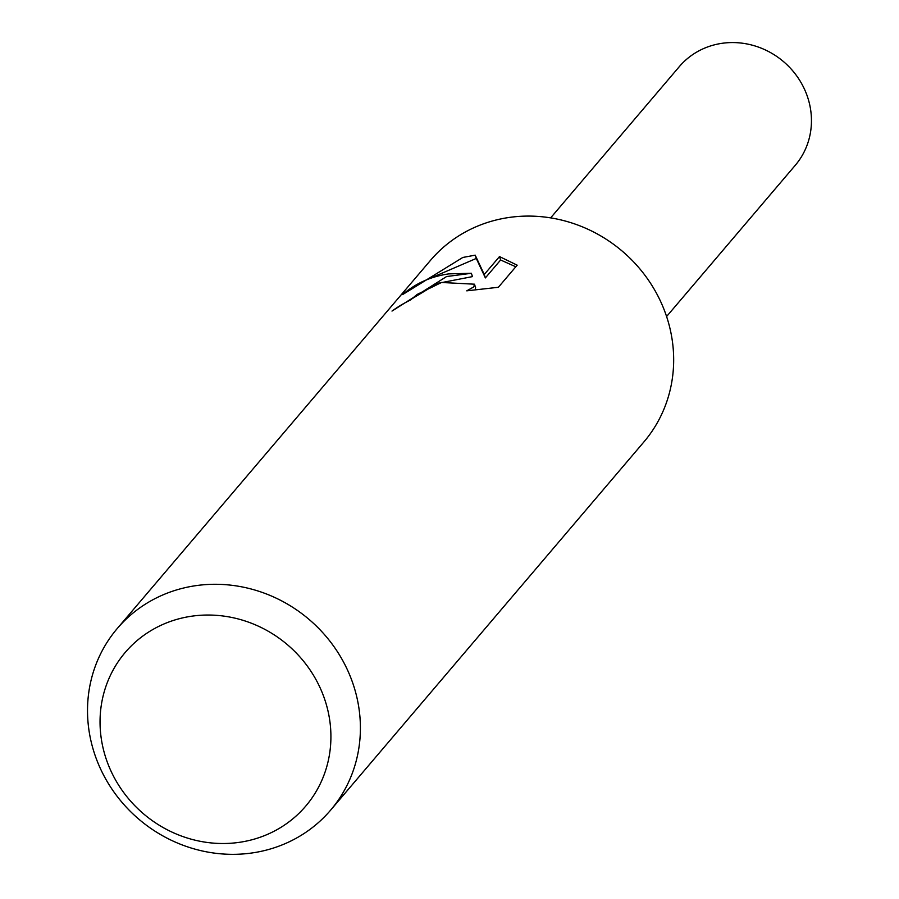 <?xml version="1.0" encoding="UTF-8"?>
<svg xmlns="http://www.w3.org/2000/svg" width="899" height="899" viewBox="0 0 899 899"><rect width="100%" height="100%" fill="white"/><g stroke="black" fill="none" stroke-linecap="round" stroke-linejoin="round"><path stroke-width="1.35" d="M117.252 628.525L430.52 260.328A140.098 131.232 40.4 0 1 494.27 220.48A140.098 131.232 40.4 0 1 649.134 281.162A140.098 131.232 40.4 0 1 643.931 441.903L330.663 810.1A140.098 131.232 40.4 0 1 266.913 849.948A140.098 131.232 40.4 0 1 112.049 789.255A140.098 131.232 40.4 0 1 117.252 628.525A140.098 131.232 40.4 0 1 181.002 588.676A140.098 131.232 40.4 0 1 335.866 649.359A140.098 131.232 40.4 0 1 330.663 810.1M517.183 265.16L498.372 287.275L466.75 290.838L473.751 286.927L474.47 284.196L441.533 282.477L417.08 294.467L410.528 299.985A140.098 131.232 -139.6 0 0 391.998 311.076L446.578 276.544L471.379 273.285L448.837 273.88C431.037 276.431 415.63 283.331 402.606 294.58M402.617 294.58L462.805 257.462L475.2 255.159L484.246 274.498L499.496 256.575L517.172 265.171M179.137 618.748A118.533 111.026 40.4 0 1 325.045 700.377A118.533 111.026 40.4 0 1 251.821 839.801A118.533 111.026 40.4 0 1 105.913 758.172A118.533 111.026 40.4 0 1 179.137 618.748M406.854 301.85L437.442 283.41L472.469 276.611L471.379 273.285M474.47 284.196L475.593 287.601L475.245 289.838M515.801 266.789L500.619 259.991L485.37 277.915L476.279 258.44L422.867 281.432M500.619 259.991L499.496 256.575M485.37 277.915L484.246 274.498M476.279 258.44L475.2 255.159M550.638 217.884L679.341 66.605A76.123 71.302 40.4 0 1 713.986 44.95A76.123 71.302 40.4 0 1 798.121 77.921A76.123 71.302 40.4 0 1 795.3 165.259L666.586 316.527"/></g></svg>
